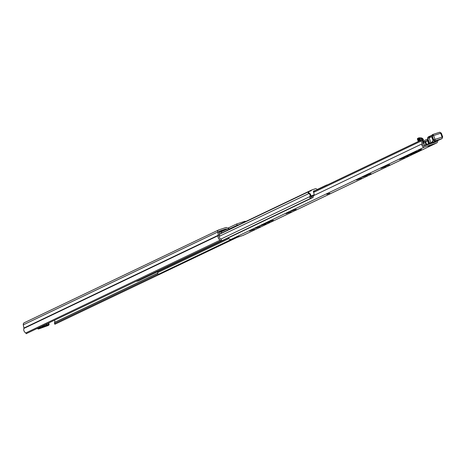 <?xml version="1.0" encoding="UTF-8"?>
<svg xmlns="http://www.w3.org/2000/svg" width="466" height="466" viewBox="0 0 466 466"><rect width="100%" height="100%" fill="white"/><g stroke="black" fill="none" stroke-linecap="round" stroke-linejoin="round"><path stroke-width="0.7" d="M219.987 231.858L218.973 232.348M227.641 228.253L236.676 223.989L237.142 225.27L239.355 224.536M236.676 223.989L244.603 221.379A2.045 1.794 -115.5 0 1 245.827 221.449M221.665 240.538L26.148 333.732L221.665 240.538L221.367 239.728A1.363 1.194 64.5 0 0 220.61 238.883A2.045 1.794 -115.5 0 1 219.439 236.18A2.045 1.794 64.5 0 0 219.509 235.097L218.88 231.882A0.682 0.6 -115.5 0 1 219.253 231.165L225.771 229.016A1.363 1.194 -115.5 0 1 226.843 229.214L227.921 230M228.928 229.19L237.142 225.27M219.008 232.522L220.663 232.033M220.529 240.916L220.232 240.101A3.408 2.994 -115.5 0 1 218.286 235.604A0.682 0.6 64.5 0 0 218.309 235.243L217.68 232.027A2.045 1.794 -115.5 0 1 218.787 229.889L225.876 227.548A1.363 1.194 64.5 0 1 226.948 227.746L229.196 229.389M26.148 333.732L25.851 332.916A3.408 2.994 -115.5 0 1 23.906 328.419A0.682 0.6 64.5 0 0 23.929 328.058L23.3 324.843A2.045 1.794 -115.5 0 1 24.407 322.705M54.539 320.34A2.045 1.794 -115.5 0 1 54.609 322.344A1.363 1.194 64.5 0 0 54.557 323.456L54.848 324.272L237.98 236.827M239.122 236.448L54.848 324.272M25.851 332.916L220.232 240.101M226.843 229.214L220.779 232.109L221.857 232.895M220.779 232.109A1.363 1.194 64.5 0 0 219.707 231.911L225.771 229.016M37.507 328.629L38.829 328.897L48.429 325.419M44.474 326.689L41.94 327.586M41.969 327.668L44.526 326.823M47.94 323.491L48.318 324.528L49.186 324.301L48.476 325.35M48.749 323.107L49.186 324.301L48.773 325.175L40.95 327.761L40.268 327.26L42.033 326.311M38.62 327.942L40.95 327.761M40.303 328.047L38.602 328.856L37.426 328.513M48.254 325.309L48.318 324.528L43.338 326.171L42.126 326.573L42.062 327.353M38.311 329.037L37.397 328.524M37.804 328.379L38.591 328.792M39.505 327.522L40.239 327.173M325.542 185.526L319.338 188.485A1.229 1.078 64.5 0 0 318.767 188.998M326.13 185.247L325.757 185.421A1.229 1.078 64.5 0 0 325.186 185.934A1.229 1.078 64.5 0 1 325.647 185.468L319.227 188.532M311.69 190.012L311.34 190.175A1.363 1.194 64.5 0 0 310.618 190.973A1.363 1.194 64.5 0 1 311.212 190.227L219.317 234.107L311.096 190.291M311.48 195.79A3.064 2.691 64.5 0 0 312.406 196.629L310.676 197.2A3.064 2.691 64.5 0 0 311.067 195.924M312.348 195.411A2.045 1.794 64.5 0 0 312.785 195.761A1.019 0.897 -115.5 0 1 312.756 197.584L311.026 198.155A1.019 0.897 -115.5 0 1 309.89 196.6A2.045 1.794 64.5 0 0 308.842 193.553A1.019 0.897 -115.5 0 1 308.76 191.672A1.019 0.897 64.5 0 0 308.842 193.553L219.416 236.256M138.862 280.619A1.019 0.897 -115.5 0 1 138.682 280.707L136.957 281.278A1.019 0.897 -115.5 0 1 136.387 281.26M160.817 273.385A1.019 0.897 -115.5 0 1 160.636 273.472L158.906 274.043A1.019 0.897 -115.5 0 1 157.7 272.622A2.045 1.794 64.5 0 0 157.799 271.585M317.294 189.598A1.229 1.078 -115.5 0 1 317.684 189.272M167.824 266.797L165.774 267.775M167.871 266.919L166.921 267.228M310.146 195.714A2.045 1.794 64.5 0 0 308.842 193.553L309.43 193.274A2.045 1.794 -115.5 0 1 310.735 195.435L310.146 195.714A0.338 0.297 64.5 0 0 310.572 196.087L311.16 195.807A0.338 0.297 -115.5 0 1 310.735 195.435M319.169 188.561A1.229 1.078 64.5 0 0 318.651 189.05M317.305 189.61A1.229 1.078 -115.5 0 1 317.812 189.219L319.006 188.648M327.942 184.618L326.346 185.142A1.229 1.078 64.5 0 0 325.775 185.654M317.375 189.662L316.484 188.946A1.229 1.078 64.5 0 0 315.465 188.73L311.929 189.895A1.363 1.194 64.5 0 0 311.183 190.786L309.348 191.392A1.019 0.897 64.5 0 0 309.43 193.274M311.16 195.807L314.247 194.788L313.344 191.188L315.377 190.408A0.612 0.536 -115.5 0 1 315.756 190.437M313.985 195.015L312.628 195.656L314.247 194.788M312.36 195.499L310.572 196.087M311.34 190.175A1.363 1.194 64.5 0 0 311.212 190.227L311.806 189.947M325.757 185.421A1.229 1.078 64.5 0 0 325.647 185.468L326.235 185.188M326.823 194.328L329.846 193.279L326.823 194.328M427.98 146.19L431.126 145.095L427.98 146.19M418.346 150.454L421.491 149.359L418.346 150.454M404.587 157.566L399.508 159.459L404.587 157.566M408.327 155.778L403.247 157.677L408.327 155.778M412.066 153.996L406.987 155.889L412.066 153.996M389.634 164.702L384.555 166.601L389.634 164.702M385.9 166.49L380.821 168.383L385.9 166.49M370.948 173.632L365.868 175.525L370.948 173.632M361.587 178.099L356.507 179.993L361.587 178.099M367.208 175.414L362.129 177.307L367.208 175.414M296.184 209.327L291.104 211.22L296.184 209.327M291.034 211.785L285.955 213.684L291.034 211.785M273.315 220.249L268.235 222.142L273.315 220.249M269.575 222.032L264.496 223.925L269.575 222.032M265.841 223.82L260.756 225.713L265.841 223.82M260.214 226.499L255.135 228.398L260.214 226.499M254.593 229.185L249.514 231.084L254.593 229.185M243.264 235.307A2.248 1.975 64.5 0 1 242.996 235.447L231.002 239.402A2.248 1.975 64.5 0 1 228.48 237.835M313.402 191.555L421.13 140.12L420.786 141.221A2.045 1.794 -115.5 0 1 421.957 143.912A2.248 1.975 64.5 0 0 424.631 146.971L436.362 143.103A2.248 1.975 64.5 0 0 437.557 140.621M420.821 150.285L412.311 153.087L408.851 154.753L416.598 152.219L420.874 150.262A1.911 0.909 71.8 0 1 420.821 150.285A1.911 0.909 71.8 0 1 420.769 150.297M421.13 140.12A3.268 2.872 -115.5 0 1 423 144.425A1.019 0.897 64.5 0 0 424.217 145.817L435.949 141.949A1.019 0.897 64.5 0 0 436.52 141.111M423.151 140.109A0.338 0.291 -115 0 1 423.093 140.138L422.755 140.831L423.029 141.192L427.724 138.973M313.548 192.429L420.786 141.221M433.491 142.217L440.12 139.363L433.491 142.217M421.911 140.627L421.037 138.216L421.363 138.105L421.037 138.216L421.363 138.105L422.435 141.058L421.928 140.668M422.755 140.365L423.029 141.192L423.594 141.309A0.338 0.303 76.8 0 1 423.629 141.303L423.629 141.303A0.338 0.303 76.8 0 1 423.99 141.518L423.058 141.39L424.095 141.577M427.765 137.371L429.821 136.206A1.363 1.206 64.3 0 0 429.262 137.814L427.759 138.472L427.765 137.371L427.771 138.507M427.683 137.627L428.47 136.806M422.726 140.47L423.134 140.033A0.338 0.309 -103.6 0 0 423.309 139.596L422.878 139.812L422.219 138.239L422.819 139.031M422.907 140.149L422.755 140.831M423.052 139.264L421.363 138.105M422.435 141.058L423.058 141.39L422.645 140.86M421.037 138.216L418.887 137.878A0.338 0.315 77.5 0 1 419.301 138.082L419.004 138.152L419.924 140.691M417.449 138.862L417.926 138.233L419.004 138.152L418.637 137.93L421.113 137.872M420.588 140.377L419.959 137.878M422.668 140.586L423.006 140.19M424.27 141.676L423.635 141.297A0.338 0.309 76.4 0 1 424.002 141.518L424.217 141.693M431.959 135.187L431.242 135.53A1.363 1.206 64.3 0 0 430.561 137.19L429.728 137.581A1.363 1.206 -114.3 0 1 430.275 135.973L431.027 135.629M433.409 140.097L434.877 140.977A1.363 1.282 -101.4 0 0 435.069 140.918C436.03 140.767 435.133 141.25 432.39 142.357A0.338 0.303 -115.7 0 1 431.988 142.136L429.495 143.266L429.798 143.54L427.759 138.472L427.66 140.371A0.338 0.303 64.3 0 0 427.526 140.773L427.526 140.773A0.338 0.303 63.1 0 1 427.66 140.371L427.66 140.371A0.338 0.303 63.1 0 1 427.695 140.359L428.062 139.485M427.87 140.155L427.963 139.765M432.891 134.476L432.518 134.616L432.302 136.043L433.625 135.548L432.891 134.476L432.518 134.616A1.019 0.99 34.1 0 1 432.891 134.476L432.518 134.616A1.363 1.148 65.4 0 0 432.18 136.101L433.689 139.882L432.302 136.043L431.895 136.264L432.658 134.528L439.607 132.268A1.363 0.734 72.1 0 1 440.702 133.259L441.308 133.101L442.7 136.94L441.96 138.658A1.363 1.014 66.7 0 1 441.885 138.682L435.168 140.773A1.019 0.967 120.7 0 1 434.801 140.913L435.069 140.918M432.314 135.018L431.644 136.666L432.314 135.018M429.728 137.581L429.262 137.814M429.949 136.154A1.363 1.206 64.3 0 0 429.821 136.206L430.118 136.049M429.757 136.241A1.363 1.206 64.3 0 0 429.134 137.878L430.869 142.672A0.338 0.303 64.3 0 0 431.271 142.899L429.681 143.586L429.384 143.312L428.103 139.445L429.384 143.312L428.574 143.65L427.532 140.773L427.974 140.394L429.349 143.714L425.149 145.543M422.726 141.984L422.895 141.46M431.988 142.136L433.042 140.505L431.644 136.666L430.561 137.19M431.271 142.899L432.39 142.357L433.042 140.505A5.604 0.297 160.1 0 0 433.392 140.33M435.57 141.582L435.564 141.681A0.338 0.338 -176.5 0 1 435.337 141.979L435.559 141.332L441.885 138.682A1.363 0.734 72.1 0 0 442.088 137.097L440.702 133.259L433.625 135.548L435.011 139.386L442.7 136.94M429.681 143.586L429.349 143.714M23.3 324.843L217.68 232.027L218.88 231.882M23.929 328.058L218.309 235.243L219.509 235.097M54.609 322.344L157.648 273.14M54.557 323.456L158.207 273.961M23.906 328.419L218.286 235.604M228.55 227.868L229.016 229.15M46.163 324.342L46.612 325.856M43.635 326.841L43.699 325.518M47.043 325.711L46.786 324.045M49.151 324.295L48.726 323.119M39.627 328.32L39.179 327.68M43.187 325.763L43.274 326.951M236.332 237.328L160.636 273.472M233.384 238.475L158.906 274.043M228.917 238.615L157.7 272.622M308.579 191.759L219.364 234.357M309.89 196.6L220.919 239.081M311.026 198.155L136.957 281.278M312.756 197.584L138.682 280.707M317.562 189.336L317.189 189.516M315.377 190.408L313.373 191.363M309.168 191.474L308.76 191.672M242.873 235.493L436.362 143.103M231.142 239.361L424.631 146.971M412.334 153.075L420.874 150.262M313.006 195.936L421.957 143.912M417.297 151.444L417.46 151.893M416.423 151.735L416.598 152.219M419.412 140.942L418.468 138.338L419.004 138.152M422.988 140.196L423.309 139.596M421.328 137.919L422.219 138.239M419.441 138.041L420.198 140.563M417.641 138.431L418.561 137.959M418.468 138.338L417.816 138.618L418.771 141.245M418.293 141.478L417.344 138.868L417.816 138.618M423.815 142.054L423.844 142.043A0.338 0.303 64.3 0 1 423.879 142.025L425.808 141.268A0.338 0.303 64.3 0 0 425.639 141.681L423.844 142.037A0.338 0.303 64.3 0 0 423.711 142.439L424.992 141.938L426.035 144.815L428.574 143.65A0.338 0.303 64.3 0 0 428.976 143.877M432.815 134.47L439.566 132.286A1.363 0.734 72.1 0 1 439.607 132.268L441.308 133.101M432.017 136.258L433.287 140.103L433.572 139.94A1.363 1.148 65.4 0 0 434.801 140.913L433.689 139.882L435.011 139.386L435.168 140.773M425.808 141.268L427.631 140.388M431.982 136.503A5.604 0.297 -19.9 0 1 431.65 136.666L433.042 140.505M427.526 140.773L425.639 141.681L426.681 144.559A0.338 0.303 64.3 0 0 427.083 144.786M423.111 142.73L423.711 142.439L424.747 145.322L426.035 144.815L426.116 145.165M423.711 145.823L424.747 145.322A0.338 0.303 64.3 0 0 425.015 145.555M436.001 140.843L436.135 141.227M435.407 141.629L435.337 141.979M435.564 141.681L434.318 142.485L435.238 142.043M24.22 322.775L218.601 229.959M236.379 237.31L160.729 273.431M309.255 191.427L219.364 234.351M312.849 197.549L138.775 280.666M317.666 189.278L317.183 189.511M319.111 188.59L317.701 189.266M243.071 235.412L436.566 143.021M419.307 137.761L422.295 138.239L423.512 139.573M427.66 140.371L424.846 141.647M429.821 136.206L428.376 136.841M424.468 141.781L423.961 141.501M431.965 135.169L430.485 135.88M435.436 141.647L441.96 138.658"/></g></svg>
